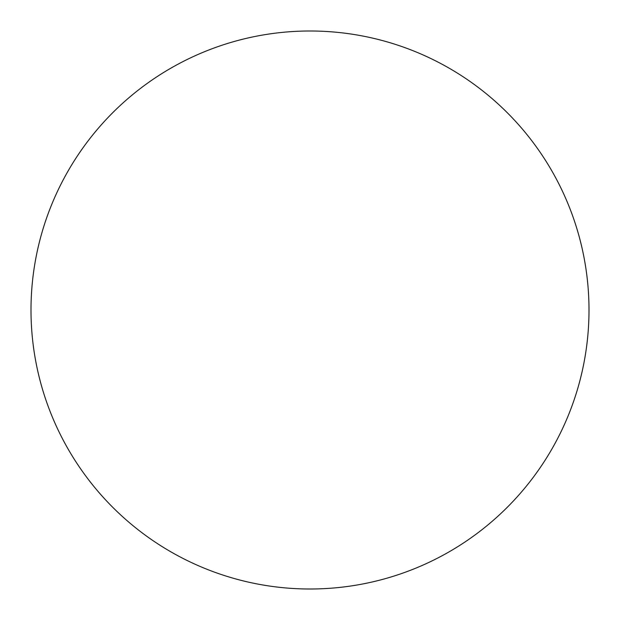 <?xml version="1.0" encoding="UTF-8"?>
<svg xmlns="http://www.w3.org/2000/svg" width="620" height="620" viewBox="0 0 620 620"><rect width="100%" height="100%" fill="white"/><g stroke="black" fill="none" stroke-linecap="round" stroke-linejoin="round"><path stroke-width="0.93" d="M310 589A279 279 0 0 0 589 310A279 279 0 0 0 310 31A279 279 0 0 0 31 310A279 279 0 0 0 310 589"/></g></svg>

